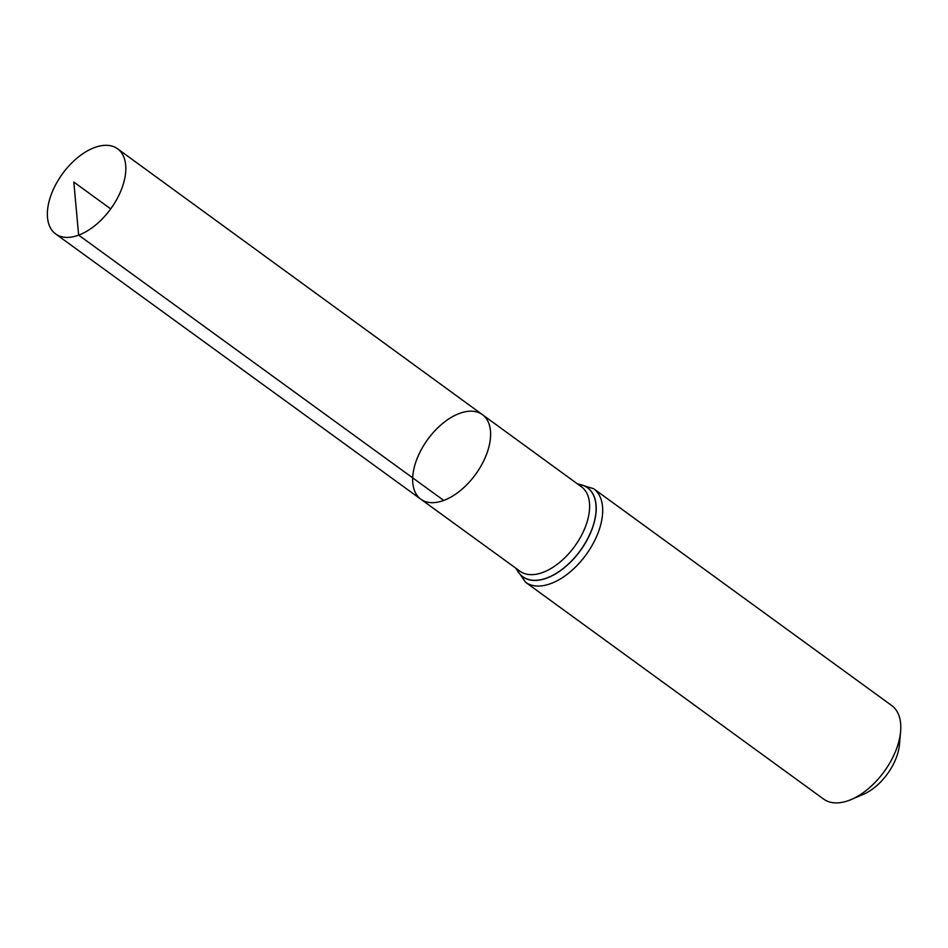 <?xml version="1.0" encoding="UTF-8"?>
<svg xmlns="http://www.w3.org/2000/svg" width="948" height="948" viewBox="0 0 948 948"><rect width="100%" height="100%" fill="white"/><g stroke="black" fill="none" stroke-linecap="round" stroke-linejoin="round"><path stroke-width="1.42" d="M443.735 500.426A52.306 29.625 -54 0 0 484.736 458.69A52.306 29.625 -54 0 0 482.414 414.643A52.306 29.625 -54 0 0 427.678 439.493A52.306 29.625 -54 0 0 420.876 499.229A52.306 29.625 -54 0 0 443.735 500.426L78.637 235.14L73.826 182.063L110.703 208.892M525.548 582.238L823.634 799.093A57.852 32.765 -54 0 0 848.922 800.432A57.852 32.765 -54 0 0 851.162 799.543L863.237 794.4A42.34 23.984 -54 0 0 899.427 744.654L900.6 731.583A57.852 32.765 -54 0 0 891.701 705.537L593.614 488.682A57.852 32.765 126 0 1 596.197 537.398A57.852 32.765 126 0 1 550.835 583.577A57.852 32.765 126 0 1 525.548 582.238L515.759 568.148M851.162 799.543A57.852 32.765 -54 0 0 900.6 731.583M420.876 499.229L520.014 571.229A52.211 29.566 126 0 0 542.825 572.426A52.211 29.566 126 0 0 583.755 530.761A52.211 29.566 126 0 0 581.432 486.798L482.414 414.643A52.306 29.625 126 0 1 475.588 474.356A52.306 29.625 126 0 1 420.876 499.229L55.636 233.931A52.638 29.815 126 0 1 53.266 189.6A52.638 29.815 126 0 1 94.551 147.568A52.638 29.815 126 0 1 117.576 148.789A52.638 29.815 126 0 1 110.703 208.892A52.638 29.815 126 0 1 55.636 233.931M577.936 484.238A54.984 31.142 126 0 1 580.306 550.539A54.984 31.142 126 0 1 516.506 568.682M577.865 484.191A55.067 31.189 126 0 1 580.401 550.598A55.067 31.189 126 0 1 516.435 568.634M593.614 488.682L577.19 483.705M482.414 414.643L117.576 148.789"/></g></svg>
